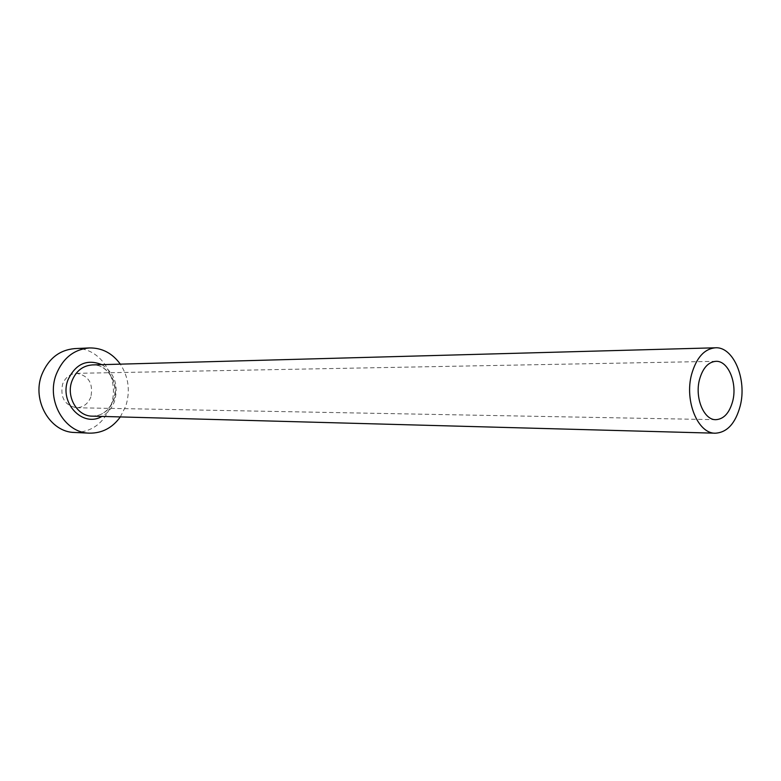 <?xml version="1.0" encoding="UTF-8"?>
<svg xmlns="http://www.w3.org/2000/svg" width="781" height="781" viewBox="0 0 781 781"><rect width="100%" height="100%" fill="white"/><g stroke="black" fill="none" stroke-linecap="round" stroke-linejoin="round"><path stroke-width="0.59" stroke-dasharray="3.9 2.93" d="M90.879 396.885C88.077 403.845 83.274 407.467 76.479 407.75C64.657 405.31 60.03 397.431 62.607 384.115C65.35 377.389 69.968 373.796 76.47 373.338C88.604 375.505 93.408 383.354 90.879 396.885M120.323 416.927L125.77 406.11C130.456 391.056 128.64 377.067 120.323 364.151M74.673 432.479C91.787 432.137 103.805 423.263 110.746 405.866C120.918 379.371 100.749 346.53 74.673 348.609M101.891 364.659C114.495 373.045 118.741 385.17 114.612 401.034C112.103 407.985 107.866 413.11 101.901 416.419M92.285 416.156C102.438 415.804 109.584 410.406 113.743 399.96C119.913 383.871 107.885 363.936 92.285 364.922C107.017 363.634 119.737 383.666 113.323 400.184C108.969 410.66 101.95 415.99 92.285 416.156M715.865 419.68L76.479 407.75M715.865 361.32L76.47 373.338"/><path stroke-width="1.17" d="M699.512 379.537C694.553 397.714 703.866 420.198 715.865 419.68C723.841 419.133 729.444 412.973 732.695 401.209C737.537 383.032 728.185 360.471 715.865 361.32C708.221 362.023 702.763 368.095 699.512 379.537M740.173 406.091C747.222 379.488 733.515 346.442 715.376 347.799C704.286 348.873 696.359 357.737 691.595 374.372C684.302 400.956 697.911 433.845 715.386 433.201C727.16 432.459 735.419 423.419 740.173 406.091M120.323 364.151C112.357 353.188 102.047 347.779 89.385 347.935C73.892 349.361 62.831 358.196 56.203 374.441C45.913 400.614 64.706 433.094 89.395 433.152C102.057 433.309 112.366 427.9 120.323 416.927M89.385 347.935L74.673 348.609C59.317 350.015 48.354 358.713 41.783 374.695C31.601 400.458 50.209 432.42 74.673 432.479L89.395 433.152M101.901 416.419C82.786 428.027 58.8 402.723 68.006 379.81C75.64 363.809 86.935 358.752 101.891 364.659M715.376 347.799L92.285 364.922C82.776 365.664 76.001 370.995 71.979 380.933C65.799 396.758 77.28 416.38 92.285 416.156L715.386 433.201"/></g></svg>
